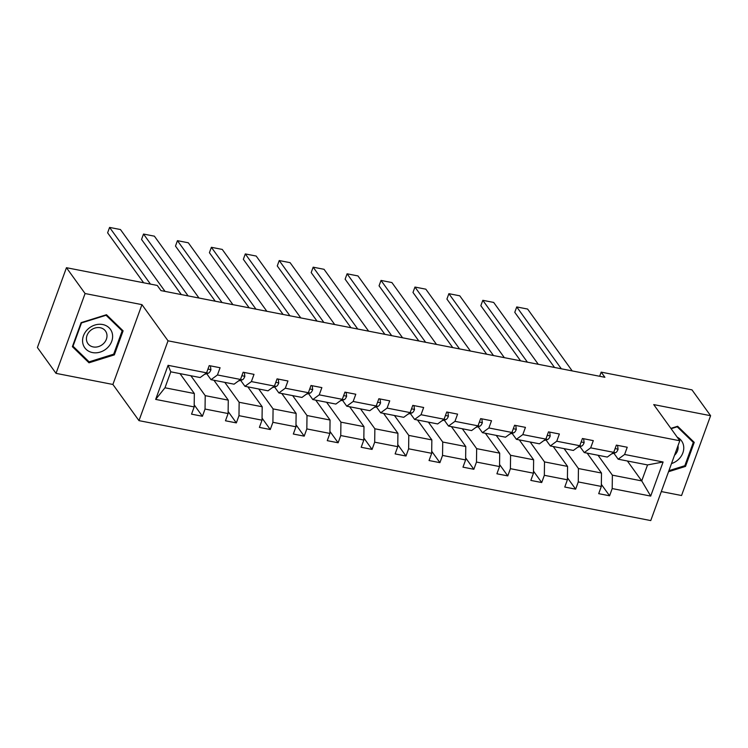 <?xml version="1.0" encoding="UTF-8"?>
<svg xmlns="http://www.w3.org/2000/svg" width="748" height="748" viewBox="0 0 748 748"><rect width="100%" height="100%" fill="white"/><g stroke="black" fill="none" stroke-linecap="round" stroke-linejoin="round"><path stroke-width="1.12" d="M661.307 491.567L681.55 495.522L710.6 415.701L691.975 389.867L601.168 372.13L599.662 376.272M138.978 420.638L650.751 520.58L679.801 440.768L168.029 340.817L138.978 420.638L112.901 384.463L141.952 304.642L85.076 293.534L56.025 373.355L112.901 384.463M56.025 373.355L37.4 347.521L66.45 267.7L85.076 293.534M598.026 455.261L612.369 475.158L641.728 480.899L650.695 496.083L612.201 488.566L609.573 495.784L601.355 484.386M627.385 460.992L641.728 480.899L647.544 464.929L618.175 459.197L613.865 453.213M612.369 475.158L612.201 488.566M564.095 448.632L578.438 468.538L601.495 473.035L601.327 486.434L598.699 493.661L609.573 495.784M601.327 486.434L578.269 481.936L575.642 489.164L567.423 477.757M530.164 442.012L544.507 461.909L567.564 466.406L567.395 479.814L564.768 487.041L575.642 489.164M567.395 479.814L544.338 475.307L541.711 482.535L533.492 471.137M496.233 435.383L510.585 455.28L533.633 459.786L533.464 473.185L530.837 480.412L541.711 482.535M533.464 473.185L510.407 468.678L507.78 475.906L499.561 464.508M462.301 428.754L476.654 448.65L499.701 453.157L499.533 466.556L496.906 473.783L507.78 475.906M499.533 466.556L476.485 462.058L473.849 469.286L465.63 457.879M428.38 422.124L442.723 442.031L465.78 446.528L465.611 459.936L462.975 467.154L473.849 469.286M465.611 459.936L442.554 455.429L439.918 462.657L431.699 451.259M394.448 415.505L408.791 435.401L431.848 439.908L431.68 453.307L429.043 460.534L439.918 462.657M431.68 453.307L408.623 448.8L405.996 456.028L397.777 444.63M360.517 408.876L374.86 428.772L397.917 433.279L397.749 446.678L395.122 453.905L405.996 456.028M397.749 446.678L374.692 442.18L372.065 449.408L363.846 438.001M326.586 402.246L340.929 422.153L363.986 426.65L363.818 440.048L361.191 447.276L372.065 449.408M363.818 440.048L340.761 435.551L338.133 442.779L329.915 431.381M292.655 395.627L306.998 415.523L330.055 420.03L329.887 433.429L327.259 440.656L338.133 442.779M329.887 433.429L306.83 428.922L304.202 436.149L295.984 424.752M258.724 388.997L273.076 408.894L296.124 413.401L295.956 426.799L293.328 434.027L304.202 436.149M295.956 426.799L272.908 422.302L270.271 429.52L262.052 418.123M224.793 382.368L239.145 402.274L262.202 406.772L262.024 420.17L259.397 427.398L270.271 429.52M262.024 420.17L238.977 415.673L236.34 422.901L228.121 411.494M190.871 375.748L205.214 395.645L228.271 400.143L228.103 413.551L225.466 420.778L236.34 422.901M228.103 413.551L205.046 409.044L202.418 416.271L194.2 404.874M194.171 406.921L155.668 399.404L168.076 365.323L206.579 372.841L200.146 377.553L170.787 371.821L164.981 387.782L194.34 393.523L194.171 406.921L191.544 414.149L202.418 416.271M217.453 374.963L240.501 379.46L234.077 384.182L211.02 379.685L217.453 374.963L220.08 367.736L209.206 365.613L206.579 372.841M251.384 381.583L274.432 386.09L268.008 390.811L244.951 386.305L251.384 381.583L254.011 374.365L243.137 372.233L240.501 379.46L242.24 379.844L238.416 381.003M285.306 388.212L308.363 392.719L301.94 397.44L278.882 392.934L285.306 388.212L287.943 380.984L277.069 378.862L274.432 386.09M319.237 394.841L342.294 399.339L335.871 404.06L312.814 399.563L319.237 394.841L321.874 387.614L310.99 385.491L308.363 392.719M353.168 401.47L376.225 405.968L369.793 410.689L346.745 406.183L353.168 401.47L355.796 394.243L344.921 392.12L342.294 399.339M387.099 408.09L410.156 412.597L403.724 417.319L380.676 412.812L387.099 408.09L389.727 400.863L378.853 398.74L376.225 405.968M421.031 414.719L444.088 419.226L437.655 423.938L414.598 419.441L421.031 414.719L423.658 407.492L412.784 405.369L410.156 412.597M454.962 421.348L478.009 425.846L471.586 430.568L448.529 426.061L454.962 421.348L457.589 414.121L446.715 411.998L444.088 419.226M488.883 427.968L511.941 432.475L505.517 437.197L482.46 432.69L488.883 427.968L491.52 420.741L480.646 418.618L478.009 425.846M522.815 434.597L545.872 439.104L539.448 443.816L516.391 439.319L522.815 434.597L525.451 427.37L514.577 425.247L511.941 432.475M556.746 441.226L579.803 445.724L573.379 450.446L550.322 445.948L556.746 441.226L559.373 433.999L548.499 431.877L545.872 439.104L547.611 439.478L543.777 440.637M590.677 447.846L613.734 452.353L607.301 457.075L584.253 452.568L590.677 447.846L593.304 440.628L582.43 438.496L579.803 445.724M618.175 459.197L624.608 454.475L627.235 447.248L616.361 445.125L613.734 452.353M624.608 454.475L663.102 461.993L650.695 496.083M66.45 267.7L157.258 285.437L160.979 290.607L604.898 377.301L601.168 372.13M584.253 452.568L579.934 446.593M587.152 453.138L601.495 473.035M578.438 468.538L578.269 481.936M550.322 445.948L546.012 439.964M553.221 446.509L567.564 466.406M544.507 461.909L544.338 475.307M516.391 439.319L512.081 433.335M519.29 439.88L533.633 459.786M510.585 455.28L510.407 468.678M482.46 432.69L478.15 426.706M485.359 433.26L499.701 453.157M476.654 448.65L476.485 462.058M448.529 426.061L444.219 420.086M451.427 426.631L465.78 446.528M442.723 442.031L442.554 455.429M414.598 419.441L410.287 413.457M417.496 420.002L431.848 439.908M408.791 435.401L408.623 448.8M380.676 412.812L376.356 406.828M383.574 413.382L397.917 433.279M374.86 428.772L374.692 442.18M346.745 406.183L342.434 400.208M349.643 406.753L363.986 426.65M340.929 422.153L340.761 435.551M312.814 399.563L308.503 393.579M315.712 400.124L330.055 420.03M306.998 415.523L306.83 428.922M278.882 392.934L274.572 386.95M281.781 393.504L296.124 413.401M273.076 408.894L272.908 422.302M244.951 386.305L240.641 380.33M247.85 386.875L262.202 406.772M239.145 402.274L238.977 415.673M211.02 379.685L206.71 373.701M213.919 380.246L228.271 400.143M205.214 395.645L205.046 409.044M168.076 365.323L170.787 371.821M710.6 415.701L653.724 404.593L679.801 440.768M141.952 304.642L168.029 340.817M179.997 373.617L194.34 393.523M164.981 387.782L155.668 399.404M663.102 461.993L647.544 464.929M123.102 330.84L106.487 314.721L81.121 322.64L72.378 346.679L88.993 362.799L114.351 354.879L123.102 330.84M668.534 471.717L685.505 466.415L694.247 442.377L677.632 426.267L670.872 428.38M113.743 354.028L114.351 354.879M86.413 359.227L88.993 362.799M684.888 465.565L685.505 466.415M150.451 284.109L109.582 227.42L107.618 232.815L143.644 282.781M210.403 365.847L210.908 369.774A6.442 2.637 101.1 0 1 208.318 373.215L204.484 374.374M165.046 291.402L120.456 229.543L109.582 227.42M188.103 295.899L143.513 234.049L141.55 239.435L181.297 294.572M244.334 372.467L244.839 376.403A6.442 2.637 101.1 0 1 242.24 379.844M198.977 298.022L154.387 236.172L143.513 234.049M222.034 302.529L177.444 240.669L175.481 246.064L215.228 301.201M278.265 379.096L278.761 383.032A6.442 2.637 101.1 0 1 276.171 386.464L272.337 387.623M232.909 304.651L188.318 242.791L177.444 240.669M87.899 329.148A15.792 13.445 144.2 0 0 86.104 349.316A15.792 13.445 144.2 0 0 107.282 347.951A15.792 13.445 144.2 0 0 109.077 327.783A15.792 13.445 144.2 0 0 87.899 329.148M90.069 330.887A10.809 9.21 144.2 0 0 87.937 343.65A10.809 9.21 144.2 0 0 103.346 343.762A10.809 9.21 144.2 0 0 105.477 331.009A10.809 9.21 144.2 0 0 90.069 330.887M122.167 330.878L113.687 354.169L89.115 361.845L73.014 346.221L81.495 322.93L106.066 315.263L122.167 330.878L119.886 327.718M671.498 463.582A15.792 13.445 144.2 0 0 678.427 459.496A15.792 13.445 144.2 0 0 677.249 437.225M691.04 439.263L693.312 442.423L684.831 465.714L668.908 470.679M671.106 428.707L677.211 426.799L693.312 442.423M674.518 455.289A10.809 9.21 144.2 0 0 677.987 445.733M255.966 309.158L211.375 247.298L209.412 252.693L249.159 307.821M312.197 385.725L312.692 389.652A6.442 2.637 101.1 0 1 310.102 393.093L306.269 394.252M266.84 311.28L222.25 249.421L211.375 247.298M289.897 315.778L245.297 253.927L243.343 259.313L283.081 314.45M346.118 392.354L346.623 396.281A6.442 2.637 101.1 0 1 344.033 399.722L340.2 400.881M300.771 317.9L256.181 256.05L245.297 253.927M323.828 322.407L279.228 260.547L277.265 265.942L317.012 321.079M380.049 398.974L380.554 402.91A6.442 2.637 101.1 0 1 377.964 406.342L374.131 407.51M334.702 324.529L290.102 262.67L279.228 260.547M357.75 329.036L313.16 267.176L311.196 272.571L350.943 327.699M413.981 405.603L414.486 409.539A6.442 2.637 101.1 0 1 411.896 412.971L408.062 414.13M368.624 331.158L324.034 269.299L313.16 267.176M391.681 335.656L347.091 273.805L345.127 279.2L384.874 334.328M447.912 412.232L448.417 416.159A6.442 2.637 101.1 0 1 445.817 419.6L441.993 420.759M402.555 337.778L357.965 275.928L347.091 273.805M425.612 342.285L381.022 280.425L379.058 285.82L418.805 340.957M481.843 418.852L482.338 422.788A6.442 2.637 101.1 0 1 479.749 426.22L475.915 427.389M436.486 344.407L391.896 282.557L381.022 280.425M459.543 348.914L414.953 287.054L412.99 292.449L452.736 347.586M515.774 425.481L516.27 429.417A6.442 2.637 101.1 0 1 513.68 432.849L509.846 434.008M470.417 351.036L425.827 289.177L414.953 287.054M493.474 355.534L448.884 293.684L446.921 299.078L486.658 354.206M549.696 432.11L550.201 436.037A6.442 2.637 101.1 0 1 547.611 439.478M504.348 357.666L459.758 295.806L448.884 293.684M527.405 362.163L482.806 300.313L480.842 305.698L520.589 360.835M583.627 438.73L584.132 442.666A6.442 2.637 101.1 0 1 581.542 446.107L577.708 447.267M538.28 364.285L493.68 302.435L482.806 300.313M561.327 368.792L516.737 306.932L514.774 312.327L554.52 367.464M617.558 445.359L618.063 449.296A6.442 2.637 101.1 0 1 615.473 452.727L611.64 453.886M572.201 370.915L527.611 309.055L516.737 306.932M210.889 369.662L207.944 369.082M208.318 373.215L206.532 372.869M244.82 376.281L241.875 375.711M278.752 382.911L275.797 382.34M276.171 386.464L274.394 386.118M312.683 389.54L309.728 388.96M310.102 393.093L308.326 392.747M346.605 396.169L343.659 395.589M344.033 399.722L342.257 399.376M380.536 402.789L377.59 402.218M377.964 406.342L376.188 405.996M414.467 409.418L411.522 408.838M411.896 412.971L410.11 412.625M448.398 416.047L445.453 415.467M445.817 419.6L444.041 419.254M482.329 422.667L479.375 422.096M479.749 426.22L477.972 425.874M516.26 429.296L513.306 428.716M513.68 432.849L511.903 432.503M550.191 435.925L547.237 435.345M584.113 442.545L581.168 441.975M581.542 446.107L579.765 445.752M618.044 449.174L615.099 448.604M615.473 452.727L613.687 452.381"/></g></svg>
